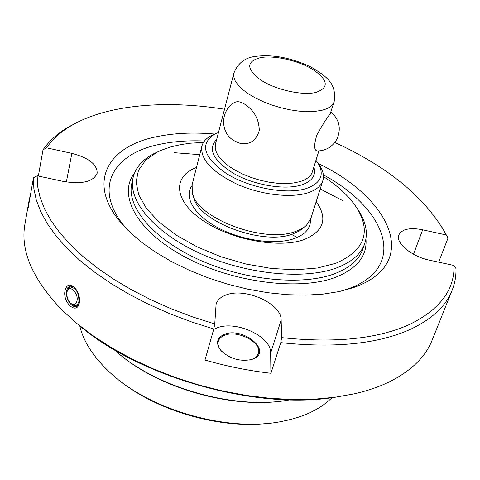 <?xml version="1.0" encoding="UTF-8"?>
<svg xmlns="http://www.w3.org/2000/svg" width="480" height="480" viewBox="0 0 480 480"><rect width="100%" height="100%" fill="white"/><g stroke="black" fill="none" stroke-linecap="round" stroke-linejoin="round"><path stroke-width="0.72" d="M67.272 291.054L68.322 288.48L70.44 287.004C76.218 288.072 79.032 292.908 78.882 301.512L77.724 304.188L75.774 305.49L73.518 305.28L71.202 303.714M76.95 301.122C78.936 293.004 68.82 283.548 67.08 291.804L67.002 292.146C66.48 296.184 67.578 299.772 70.284 302.922C73.494 305.604 75.714 305.004 76.95 301.122M334.134 397.386C255.252 410.136 138.39 376.848 78.066 324.444M30.6 194.124L29.052 200.664L24.942 224.076C20.106 250.806 32.7 279.678 62.712 310.698L77.124 323.67L93.606 336.168L111.972 348.006L132 358.98L153.426 368.928L175.938 377.676L199.212 385.092L222.9 391.056L246.648 395.484L270.096 398.316L292.902 399.54L314.748 399.162L335.34 397.224L354.426 393.798C368.226 390.63 380.406 386.388 390.966 381.06C411.984 370.134 425.718 356.478 432.174 340.08L452.112 290.334C445.968 305.964 432.312 318.852 411.138 328.998C378.696 343.872 335.238 348.42 280.764 342.642L270.912 373.284L270.654 353.07C271.422 336.246 235.344 319.842 216.498 328.116L213.684 329.43M249.534 360.036L252.678 359.052L255.456 357.444L257.1 355.818L258.354 353.43C262.56 342.642 237.45 329.454 224.394 335.394C221.154 336.714 219.132 338.682 218.322 341.31C217.53 344.268 218.436 347.364 221.04 350.598L222.036 351.708M74.358 287.28L70.164 286.008L69.456 286.248L67.704 287.82L66.654 290.496C64.98 297.384 71.214 308.01 76.074 306.48L78.072 305.226L79.362 302.676M77.886 304.788L78.3 304.938M79.308 302.964L79.26 303.162C76.614 315.654 61.986 301.986 65.142 290.19C66.792 284.406 69.954 283.536 74.64 287.568C78.516 292.164 80.07 297.294 79.308 302.964M29.052 200.664L28.266 207.378L33.462 177.828L33.858 188.616L36.258 199.902L40.716 211.596L47.274 223.59L55.944 235.758L66.702 247.968L79.5 260.064L94.242 271.908L110.796 283.338L129.006 294.198L148.656 304.332L169.518 313.596L191.328 321.852L213.804 328.992L204.978 360.06C227.052 366.396 249.024 370.8 270.912 373.284M452.112 290.334C454.872 283.35 456.168 276.102 455.988 268.602L454.026 265.464C454.638 289.86 439.836 309.516 409.62 324.432C377.712 338.892 335.046 343.29 281.616 337.626L281.154 320.034C281.712 303.6 244.95 287.172 225.942 295.032C220.644 297.006 217.368 300.06 216.108 304.194L214.746 323.958L192.69 316.932L171.288 308.82L150.816 299.73L131.52 289.8L113.64 279.162L97.368 267.972L82.86 256.374L70.254 244.524L59.634 232.572L51.054 220.656L44.538 208.908L40.074 197.442L37.632 186.372L37.152 175.794L63.588 181.476C82.338 184.452 93.528 181.686 97.164 173.19C97.2 164.418 88.77 157.806 71.856 153.354L46.554 147.834C52.686 138.984 61.146 131.46 71.934 125.256L68.988 126.69C57.942 133.032 49.284 140.742 43.014 149.814L38.34 176.046M68.988 126.69L77.616 122.196M224.088 334.464C242.478 326.214 272.994 351.138 253.326 358.908L251.562 359.544C239.622 361.806 229.308 358.68 220.614 350.166C215.634 343.182 216.792 337.95 224.088 334.464M454.026 265.464L429.54 260.196C411.666 256.638 395.208 242.814 398.814 234.906L400.854 232.008L404.496 229.95C409.26 228.318 415.314 228.276 422.646 229.818L413.508 254.238M318.27 163.518C388.926 197.154 420.72 260.97 357.654 286.05L353.226 287.7L339.15 291.582L323.28 294.096L305.874 295.158L287.262 294.702L267.804 292.71L247.89 289.206L227.94 284.256L208.374 277.95L189.6 270.432L172.014 261.87L155.952 252.45L141.72 242.382L129.558 231.876L119.646 221.16C87.042 181.422 108.42 146.55 155.706 136.896C173.43 133.074 193.128 132.126 214.788 134.046M127.962 230.316L124.23 225.984C92.97 187.944 112.98 154.164 158.244 144.63C172.224 141.498 187.638 140.286 204.492 141M323.358 174.858C385.092 207.942 408.432 265.146 351.03 287.796L341.328 291.096M356.37 207.204L359.898 212.598C366.294 223.5 367.914 233.808 364.758 243.528C361.152 253.854 351.978 261.9 337.242 267.666C305.058 280.098 246.708 274.614 200.388 253.56C153.96 232.578 127.59 200.454 133.116 177.546C135.552 167.622 142.362 159.708 153.546 153.816L159.384 151.092M232.374 139.608C219.678 130.776 221.058 109.41 234.876 102.33C237.738 101.052 241.212 101.802 245.304 104.574C254.274 110.664 258.942 119.286 259.302 130.434C255.99 141.222 249.222 145.422 239.01 143.028L233.562 140.448M218.466 132.492L214.452 134.25C199.41 144.3 203.538 157.494 226.842 173.832C249.744 187.998 286.146 194.73 305.802 188.682C320.424 183.612 324.636 175.344 318.444 163.878L315.96 160.26M318.09 163.29L320.454 166.77C323.34 171.72 324.138 176.34 322.842 180.624C321.018 186.198 315.816 190.326 307.236 193.014C289.92 198.312 260.064 194.61 236.472 183.948C211.626 171.69 200.1 159.096 201.888 146.172C203.046 141.846 206.16 138.336 211.224 135.654L215.064 133.938M322.842 180.624L310.866 218.454L306.456 225.288L305.226 226.368L300.774 229.26L295.254 231.57C263.91 243.774 196.296 217.932 192.282 192.762L192.132 184.632L201.888 146.172M316.2 201.6C328.128 218.61 323.958 231.318 303.696 239.724C278.1 248.856 229.368 239.424 201.54 219.57C173.394 199.842 172.932 176.196 196.482 167.496M203.478 142.434L190.968 143.154L181.17 144.51L171.126 146.802L161.484 150.162L156.558 152.496L145.47 160.404L138.48 170.316L136.104 181.914L138.684 194.772L146.37 208.362L159.018 222.042L176.196 235.128L197.16 246.912L220.878 256.746L246.114 264.066L271.506 268.488L295.704 269.802L317.478 268.008L335.79 263.298C363.672 251.046 371.088 233.244 358.038 209.892C350.832 197.952 339.306 186.858 323.454 176.61M321.96 183.414L322.08 183.036M114.342 349.812C155.112 387.57 235.392 410.436 289.938 399.834M118.644 353.508C158.616 388.17 232.098 409.098 284.334 400.704M269.244 423.21C221.088 429.402 157.272 411.222 119.61 380.586M79.77 325.854C83.34 341.178 92.94 356.304 108.582 371.22C148.332 410.004 229.332 433.08 283.554 421.062C294.258 418.896 303.768 415.752 312.096 411.63C320.016 407.682 326.628 403.032 331.944 397.686M336.744 139.476C332.394 146.862 325.95 150.696 317.412 150.99C313.944 150.552 313.776 145.188 316.896 134.91C322.398 125.1 326.832 118.05 330.198 113.754L334.158 101.61C332.814 105.732 328.578 108.654 321.45 110.382L314.826 111.402L307.188 111.654L298.776 111.108L289.866 109.788L280.752 107.724L271.746 104.988L263.148 101.67L255.252 97.89L248.31 93.774L242.544 89.46L238.128 85.092L235.176 80.82L233.766 76.764L233.91 73.056L215.442 144.138L215.184 148.176L216.432 152.538L219.174 157.086L223.344 161.676L228.828 166.164L235.47 170.4L243.048 174.234L251.322 177.54L260.022 180.204L268.842 182.136L277.494 183.27L285.684 183.576L293.154 183.048L299.652 181.71C306.684 179.598 310.932 176.28 312.396 171.756L318.852 150.948M334.812 142.452C386.94 166.434 423.444 196.056 444.306 231.33L446.154 234.942L422.646 229.818M71.934 125.256C108.09 104.472 165.894 99.918 224.514 109.218M281.616 337.626L280.764 342.642M446.154 234.942L448.044 237.996L438.66 262.158M441.096 225.738L448.044 237.996M43.014 149.814L46.554 147.834M37.152 175.794L33.462 177.828M213.804 328.992L214.746 323.958M342.816 200.682L320.202 188.97M199.734 154.656L174.342 152.694M72.27 286.14L72.018 286.5M292.014 234.69L297.192 237.45M310.458 219.57C310.83 228.198 305.322 234.576 293.94 238.698C275.166 245.172 242.07 240.588 218.184 227.886C194.196 215.238 183.63 197.112 191.892 185.796M133.116 177.546L131.814 183.348C126.258 206.394 152.508 238.62 198.78 259.608C244.938 280.65 303.132 286.038 335.28 273.474C350.004 267.642 359.178 259.536 362.808 249.15L364.758 243.528M365.946 238.908C367.356 255.48 357.522 268.164 336.432 276.96C300.666 291.24 232.944 282.846 184.728 256.842C136.296 230.952 117.498 194.592 134.544 172.992M260.664 57.588C246.102 61.404 246.114 68.862 260.694 79.968C275.358 89.652 301.674 95.652 315.522 92.532C329.16 87.978 328.434 80.388 313.338 69.78C298.872 60.708 274.734 55.092 260.664 57.588M313.872 167.004C316.398 175.452 312.036 181.506 300.798 185.166C284.25 190.146 254.508 185.154 234.216 173.796C213.198 160.674 207.36 149.184 216.69 139.326M304.746 226.746L299.292 231.012L292.422 234.114C262.272 245.886 197.496 221.112 193.572 196.818L192.96 194.904M71.856 153.354L66.354 182.01M281.154 320.034L270.654 353.07M72.69 286.29L70.44 287.004M67.08 291.804L67.362 290.658M76.662 306.282L76.074 306.48M334.158 101.61C336.6 84.39 328.188 77.238 311.256 67.182C291.828 57.924 273.408 54.3 256.008 56.322C245.244 57.462 237.876 63.042 233.91 73.056M214.452 134.25L211.224 135.654M156.558 152.496L153.546 153.816M337.098 138.78C341.358 128.388 339.306 119.448 330.942 111.96M358.038 209.892L359.898 212.598M318.444 163.878L320.454 166.77M346.782 289.38L353.226 287.7M124.23 225.984L119.646 221.16M250.974 359.67L251.562 359.544M221.04 350.598L220.614 350.166M444.306 231.33L446.058 234.102M78.552 304.566L76.308 305.316"/></g></svg>
